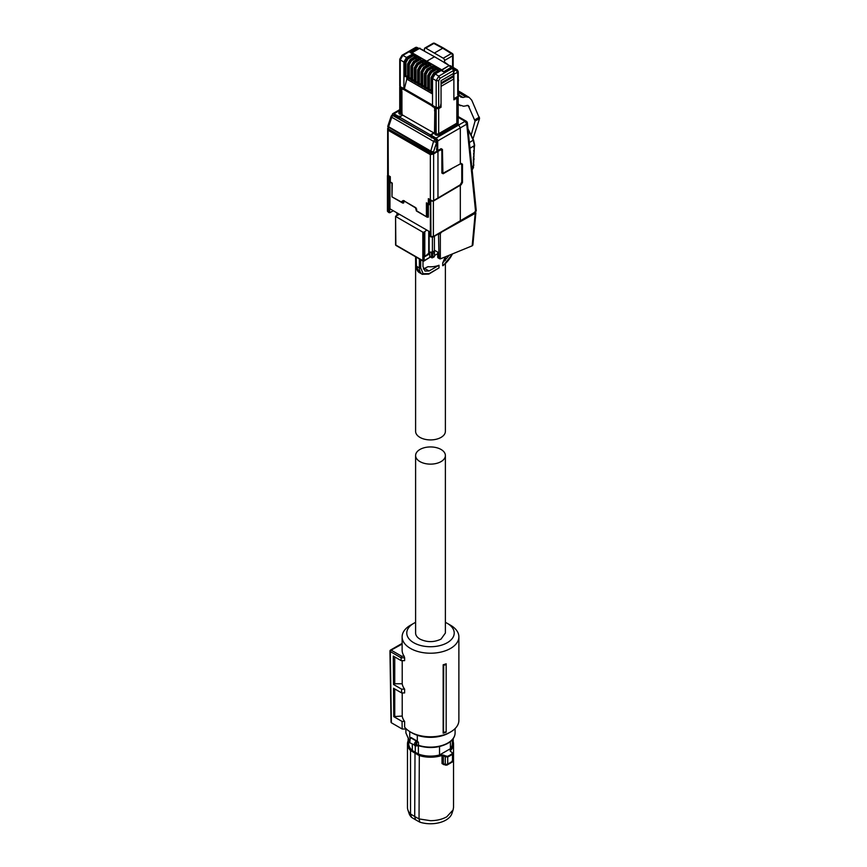 <?xml version="1.0" encoding="UTF-8"?>
<svg xmlns="http://www.w3.org/2000/svg" width="867" height="867" viewBox="0 0 867 867"><rect width="100%" height="100%" fill="white"/><g stroke="black" fill="none" stroke-linecap="round" stroke-linejoin="round"><path stroke-width="1.3" d="M417.32 735.281L417.32 741.209L411.175 737.579L409.733 737.503L409.733 731.564M417.32 741.209L418.414 742.271A1.398 0.802 0 0 0 416.951 742.304L416.745 742.445C415.434 744.179 415.434 745.165 416.745 745.392L416.583 745.75M415.932 745.848L416.745 745.392L415.932 745.848A2.796 1.615 -60 0 1 415 745.783A2.796 1.615 -60 0 1 414.426 744.504A2.796 1.615 -60 0 1 415.932 741.415L416.42 741.101L416.951 742.304M410.145 738.521A0.932 0.704 35.8 0 1 411.012 737.969L410.189 738.857A2.796 1.615 -60 0 0 409.159 741.458A2.796 1.615 -60 0 0 409.733 742.737L416.344 745.913L418.588 745.728L418.414 742.271M415.282 745.902L415.282 752.253L412.313 750.497L412.313 744.222M439.536 746.52L439.536 754.984A21.87 12.626 0 0 1 430.498 756.111A21.87 12.626 180 0 1 418.371 753.997L415.282 752.253M418.371 753.997L418.371 745.663M415.932 741.415L416.745 742.445L416.745 745.392M452.065 752.556L450.287 751.277L452.065 752.556L452.14 753.683A27.495 15.866 180 0 1 449.94 755.114A27.495 15.866 180 0 1 447.459 756.382L441.812 754.843A22.607 13.048 180 0 1 430.498 756.598A22.607 13.048 180 0 1 419.303 754.886L410.86 750.009L410.524 750.529A23.03 13.298 180 0 1 407.468 743.919L408.628 739.67L408.639 743.496A21.87 12.626 0 0 0 412.313 750.497M439.536 754.984L450.406 748.709A21.87 12.626 0 0 0 452.368 743.496L452.368 739.67L453.528 743.919A23.03 13.298 180 0 1 450.439 750.573L450.287 751.277M450.406 741.556L450.406 748.709M415.011 752.437L414.708 816.508L419.043 818.925L419.303 754.886M441.812 754.843L443.405 755.612L443.741 755.049M445.638 756.262L445.302 756.815L443.405 755.612L443.405 763.643A1.16 0.672 0 0 0 442.029 763.556L443.937 764.716L444.587 764.304L443.405 763.643L444.587 764.304M447.459 756.382L447.719 756.956L445.302 756.815L445.302 764.586L447.719 764.076L452.476 761.334L452.368 760.511L451.674 761.974L452.476 761.334L452.476 754.214A27.917 16.115 180 0 1 450.233 755.666A27.917 16.115 180 0 1 447.719 756.956L447.719 764.076L446.212 765.117L443.405 763.643M452.368 752.74L452.476 754.214L452.368 752.74M450.591 751.451L450.439 750.573L450.591 751.451M408.639 739.746A23.03 13.298 180 0 0 407.468 743.919L407.468 807.394A23.03 13.298 0 0 0 407.891 809.908A23.03 13.298 0 0 0 410.524 814.005L410.524 750.54L419.043 755.46A23.03 13.298 180 0 0 430.498 757.216A23.03 13.298 180 0 0 442.029 755.428L442.029 763.556M410.524 814.005L414.708 816.508L415.596 819.803L411.532 817.364L410.524 814.005M415.596 819.803L419.801 822.144L419.043 818.925L430.498 820.691C436.816 820.637 442.246 819.337 446.787 816.79L453.116 809.908L453.528 807.394L453.528 743.919A23.03 13.298 180 0 0 452.368 739.746M407.891 809.908L409.116 813.571A21.783 12.572 0 0 0 411.532 817.364M419.801 822.144A21.783 12.572 0 0 0 445.898 820.084A21.783 12.572 0 0 0 451.891 813.571L453.116 809.908M446.169 663.786L446.169 664.512A29.445 16.993 180 0 1 443.687 665.325L443.156 664.794A28.383 16.386 180 0 0 446.169 663.786M446.169 731.661L446.169 732.16A28.383 16.386 0 0 1 443.156 733.168L443.503 732.539A29.088 16.787 -0 0 0 446.169 731.661L446.169 664.512M402.212 692.928L402.212 716.044A28.383 16.386 0 0 0 404.618 721.42L404.618 727.12A28.383 16.386 0 0 0 410.438 731.986A28.383 16.386 0 0 0 450.569 731.986A28.383 16.386 0 0 0 458.881 720.401L458.881 636.833A28.383 16.386 0 0 0 450.569 625.248L447.274 623.351A23.723 13.699 180 0 1 447.274 642.718A23.723 13.699 180 0 1 413.722 642.718A23.723 13.699 180 0 1 413.722 623.351A23.723 13.699 180 0 1 415.607 622.365M413.722 623.351L410.438 625.248A28.383 16.386 0 0 0 402.125 636.833A28.383 16.386 0 0 0 410.438 648.418A28.383 16.386 0 0 0 441.357 651.973A28.383 16.386 0 0 0 458.881 636.833M443.156 733.168L443.156 664.794M443.503 732.539L443.687 665.325M402.125 636.833L402.125 650.131A28.383 16.386 0 0 0 404.12 656.167L404.618 657.793L401.107 657.793L401.584 656.167L404.12 656.167M402.125 644.083L391.115 650.131A1.16 0.672 120 0 0 390.291 651.561L401.107 657.804L401.15 660.643L404.618 660.643L404.618 657.793M402.212 716.044L393.748 716.619L393.531 688.257L401.638 692.928L404.618 692.928L404.618 689.135A28.383 16.386 0 0 1 402.212 683.76L402.212 660.643M412.074 732.94L412.074 732.94A26.053 15.042 0 0 0 412.074 732.94L410.438 731.986L412.074 732.94A26.053 15.042 0 0 0 448.922 732.94L450.569 731.986M401.15 660.643L393.293 656.102L393.51 684.475L401.573 689.135L404.618 689.135M402.212 683.76L394.745 683.76L393.51 684.475M394.745 656.948L394.745 683.76M401.638 692.928L401.573 689.135M394.745 716.044L394.745 688.951M404.618 721.42L402.06 721.42L393.748 716.619M390.291 651.561L391.375 722.775L402.18 729.017L402.06 721.42M402.18 729.017L406.363 729.017M445.389 622.365A23.723 13.699 180 0 1 447.274 623.351L450.569 625.248M391.375 722.775L391.375 721.832M415.607 455.533L415.607 633.029A14.891 8.594 180 0 0 419.975 639.109C426.987 642.447 434.009 642.447 441.032 639.109L445.389 633.029L445.389 455.533A14.891 8.594 180 0 1 441.032 461.612A14.891 8.594 180 0 1 424.808 463.477A14.891 8.594 180 0 1 415.607 455.533A14.891 8.594 180 0 1 419.975 449.453A14.891 8.594 180 0 1 436.199 447.6A14.891 8.594 180 0 1 445.389 455.533M432.405 237.179L432.405 252.069L434.465 250.877L434.465 255.537L437.694 253.663M432.405 252.069L429.132 252.08L432.806 253.424L434.421 252.492L434.465 250.238M434.421 252.492L434.465 255.537M432.806 253.424L432.806 257.293L432.145 257.672L432.806 257.293L429.729 256.274M432.145 257.672L431.495 257.293L432.145 257.672M430.379 232.15L389.966 208.817L389.966 176.781M430.01 199.898L429.674 204.71L428.363 203.94L428.363 198.63L432.319 200.927L429.024 199.323M428.352 204.254L428.352 217.184L426.412 216.447L426.412 202.813L429.674 204.71L429.674 199.703M387.733 175.502L390.031 176.814L390.031 182.124L391.982 183.251L392.014 196.863L401.995 202.347L401.995 201.263L403.307 201.263L403.307 203.116L401.995 202.347L403.654 202.932L404.304 200.7M388.741 212.556L387.441 211.049A1.864 1.073 0 0 0 387.983 211.808L387.983 174.874L387.983 176.413L389.673 176.619L389.673 212.783L393.293 210.735M461.179 163.776L461.179 163.462A1.864 1.073 120 0 0 461.179 163.451L462.479 164.21L462.479 182.471L461.179 184.747L433.381 201.09L430.747 201.101L430.379 200.114L430.379 236.29M437.716 150.164L436.805 150.576M451.024 169.217L443.156 173.758L441.867 173.042L441.867 151.031L441.39 149.969L440.241 150.089L433.63 153.882L433.63 200.57L460.139 184.888L461.764 182.037L461.764 164.903L460.648 163.755M431.842 135.631L431.842 136.867L436.318 139.457L436.318 140.595L436.318 139.457L431.831 136.867L431.831 134.483L431.842 135.631L436.079 138.081A2.33 1.344 -120 0 1 437.727 140.92L437.727 149.85L438.388 150.229L441.108 148.658L441.108 149.807M437.066 149.471L436.404 149.091M433.63 200.57L432.319 200.927M387.983 211.808L389.673 212.783L388.351 212.014L388.351 176.619M430.39 200.884L430.747 236.496L433.381 236.496L475.604 211.819L476.265 210.746L467.4 122.995A2.33 2.33 0 0 0 466.251 121.217L458.166 116.546M441.108 148.658L442.43 149.417L441.108 148.658L442.43 149.417L442.907 173.281L461.179 163.451L462.479 164.21L461.179 163.462M431.387 137.94L431.831 134.992M393.726 114.867L399.47 118.183L393.726 115.452M392.155 115.17L435.158 139.37L436.805 142.221L436.805 151.248L433.511 153.112L430.227 153.101L388.449 128.977L387.939 126.192M387.777 128.197A2.33 1.344 0 0 0 387.657 128.468L387.636 175.297M430.346 199.778L430.346 154.64L432.33 154.261A2.33 1.344 0 0 0 433.63 153.882M443.156 173.758L441.867 172.999L443.156 173.758M436.805 149.319L438.388 150.229M437.965 198.142L437.965 151.422M429.674 199.399L428.363 198.63L429.674 199.399M427.312 203.615L426.412 202.813L427.312 203.615L427.312 217.249L416.669 210.822L415.358 207.451L416.008 207.831L403.318 200.494L415.542 207.874L416.398 210.974L427.073 217.14M401.995 201.263L403.318 200.494M402.656 203.041L391.982 196.885L392.252 183.1L390.302 181.972L390.302 176.662L387.657 175.145M388.091 128.717L388.318 175.513M398.213 117.457L398.213 116.211L393.976 113.761A2.33 1.344 -120 0 0 392.805 113.653A2.33 1.344 -120 0 0 392.328 114.715L392.328 115.083M459.662 221.323L460.323 220.944L459.662 221.323L460.323 220.944L460.323 185.256M474.943 212.198L475.604 211.819L466.749 124.165A2.33 1.485 -5.8 0 0 467.4 122.995M436.079 138.081L458.676 125.032L460.323 127.882L466.749 124.165L465.08 121.326L466.717 122.074M431.831 134.483L434.183 133.106M433.673 133.009L430.39 134.905L399.47 117.056L402.754 115.148L434.497 133.29L434.8 110.857L434.497 107.649L432.275 106.37L433.381 105.904M430.39 134.905L430.39 136.618M399.47 117.056L399.47 118.757M402.754 115.148L401.93 114.487L401.93 91.544M400.196 116.633L402.581 114.867M398.213 116.211L400.196 116.221M392.22 115.127L392.101 115.203A2.33 1.344 60 0 1 393.26 115.311L393.38 115.246M436.805 142.221L435.039 139.435L433.554 141.364L430.227 153.101M433.511 153.112L433.511 151.768L430.227 151.768L387.766 126.69A2.33 2.33 0 0 1 387.885 125.953A2.33 0.629 18.5 0 0 388.611 126.734L391.776 117.251L433.554 141.364A2.33 0.629 -161.5 0 0 436.686 142.286L433.511 151.768A2.33 0.629 -161.5 0 1 430.39 150.847L388.611 126.734A2.33 1.344 -60 0 0 388.449 127.644L388.449 128.977M435.624 108.299L435.624 133.366L434.974 134.515L435.613 132.608L435.613 107.53L436.166 108.613L438.691 108.613L441.043 107.248L441.043 86.353L453.875 78.951L453.875 99.846L457.505 97.743L457.505 122.821L458.166 121.9M401.952 114.13L400.142 114.401L400.814 113.274L400.814 88.196L402.44 88.033M470.846 157.046L469.947 148.788M473.75 157.317L474.412 145.569L470.163 148.17L469.621 144.962M435.613 132.651L434.497 133.29M432.525 104.994L432.275 106.37M432.275 105.991L404.152 89.745L401.93 88.846L401.638 91.718M387.885 125.953L391.06 116.471A2.33 0.629 18.5 0 0 391.776 117.251A2.33 1.344 120 0 1 393.26 115.311L435.158 139.37M434.974 134.515L435.505 134.819A2.72 1.571 0 0 0 439.352 134.819L438.691 133.681L456.833 123.201L458.676 125.032L465.08 121.326L458.166 117.338M402.136 88.759L402.136 88.206M472.829 166.15L472.775 167.19L473.545 166.009L473.425 156.916M474.119 148.701L474.661 145.201A0.932 0.564 2.4 0 1 474.412 145.569L473.23 140.172L468.787 142.914M471.41 171.178L473.469 167.58L473.133 166.702L471.962 168.165M435.624 107.172L434.497 107.649M434.497 110.683L435.613 110.044M435.613 110.391L434.8 110.857M435.613 116.08L434.8 116.557M451.891 76.664L453.582 77.64L452.726 77.141L441.043 83.926M451.74 76.578L452.401 76.957M453.875 74.118L453.875 98.697L457.733 96.465A1.767 1.019 0 0 0 458.253 95.749A1.767 1.019 0 0 0 457.743 95.034L457.733 72.351L453.875 74.118L453.82 73.478L453.04 75.993L441.043 82.918M440.393 106.489L441.043 103.271L441.043 80.664L453.495 73.478L453.495 70.541L452.249 68.385L438.821 76.133L436.177 80.685L432.525 78.539L432.525 105.416L436.177 107.486L438.68 107.475L440.393 106.489L438.68 107.475A1.767 1.019 180 0 1 436.177 107.475A1.767 1.019 0 0 0 438.68 107.475L438.68 80.685L436.177 80.685L436.177 107.486M432.525 93.972L406.786 79.114L404.38 88.857L432.503 105.091L404.38 88.857L404.152 89.745M403.036 88.38L401.93 88.846M403.903 88.889L400.251 86.733A1.767 1.019 0 0 1 399.741 86.006L399.741 86.006A1.767 1.019 0 0 0 400.251 86.733L404.423 88.672M440.057 106.674L441.043 107.248M400.034 86.592A1.788 1.03 0 0 0 399.741 87.155A1.788 1.03 0 0 0 400.272 87.892L400.814 88.196M474.206 150.425L474.206 148.972M474.271 148.777L473.826 147.271M474.347 147.173L474.347 145.721M473.035 166.03L473.133 166.702M473.545 166.009L473.545 164.622L473.545 166.009M473.469 164.383L473.555 163.094L473.61 164.448M473.675 162.909L473.675 161.522L473.675 162.909M473.631 161.36L473.317 159.886M473.74 158.358L473.664 157.761M473.935 156.84L473.935 155.388M473.805 154.608L473.555 153.762M474.065 153.676L474.076 152.224M473.978 151.953L473.685 150.522M473.23 140.172L468.05 129.335M473.469 167.58L473.198 166.984M457.993 96.28A2.33 1.344 180 0 1 458.166 96.801A2.33 1.344 180 0 1 457.505 97.743M453.582 77.64L453.875 78.951M453.495 73.478L441.043 80.664M432.525 105.362L436.177 107.475L432.525 105.362M400.251 58.501L400.251 86.743L403.903 88.835L403.903 62.023L400.251 59.953L402.873 55.38L416.301 47.631A1.767 1.019 -60.9 0 1 417.179 47.533A1.767 1.767 0 0 0 415.434 47.544A1.767 1.019 60 0 1 416.301 47.631L418.631 48.953L417.385 48.227L419.216 48.368L411.836 52.627L410.026 52.475L417.385 48.227M415.607 256.795L415.607 431.322A14.891 8.594 0 0 0 424.808 439.266A14.891 8.594 0 0 0 441.032 437.401A14.891 8.594 0 0 0 445.389 431.322L445.389 263.817M399.47 214.301L395.569 216.197L395.851 244.31M395.851 245.068L423.475 261.021L422.825 260.642L422.825 232.15L395.851 216.577M422.825 232.15L424.136 232.15L426.77 230.058M395.569 216.197L395.569 244.689A0.932 0.932 0 0 0 396.035 245.491L423.02 261.065A0.932 0.932 0 0 0 423.941 261.065L429.729 257.412L429.729 253.803L424.797 256.654L424.797 231.771M428.742 231.196L428.742 253.229L424.797 256.654M428.742 253.229L429.729 253.803M416.171 256.795L416.409 265.443M419.368 258.919L416.409 257.217M429.729 257.412L423.475 261.021L424.136 260.642L422.825 260.642M416.138 257.098L416.138 265.822L419.292 272.585A13.937 8.041 120 0 1 418.999 272.401A13.937 8.041 120 0 1 416.409 266.202L419.368 267.914A13.937 8.041 120 0 0 421.98 274.124A13.937 8.041 120 0 0 422.251 274.297L428.818 274.102L439.005 267.914L439.005 265.259L429.046 271.003L425.003 271.068L422.988 266.581L422.988 261.054M439.005 265.259A14.891 8.594 180 0 1 427.995 266.678L423.356 268.976M439.005 267.914L428.396 274.048M424.776 268.532L429.046 271.003M449.258 255.223L442.712 262.907L442.712 265.692L443.308 265.562L452.672 253.825M452.433 253.923A20.006 11.553 120 0 1 442.712 265.692L444.283 264.348M442.712 262.907L445.291 256.849M434.4 236.225L434.4 250.205L437.694 252.102L437.694 257.347L439.016 258.117L438.496 233.862M441.617 232.063L475.842 213L472.873 245.09L472.179 245.827L475.138 213.846L474.487 212.697M440.252 258.908L439.016 258.117L440.328 258.886L472.179 245.827M439.016 234.155L441.184 232.692M432.525 78.539L435.158 73.988L441.249 70.476L443.839 71.994L441.758 69.826L411.836 52.627M414.263 55.51L415.618 56.29M434.909 73.695L432.275 78.258L432.275 92.314L431.278 91.739L431.278 77.683L433.89 73.11L434.909 73.695L440.924 70.66M406.786 76.177L406.786 79.114M414.263 57.092L414.263 55.293L412.8 53.992L406.786 57.46L404.152 62.023L404.152 76.068L405.94 76.654L407.631 75.7M403.903 62.023L406.536 57.46L412.627 54.09M457.733 72.351A1.767 1.019 0 0 0 458.253 71.625L458.253 95.749A1.767 1.019 0 0 1 457.733 96.465L453.875 98.697M473.014 138.796L479.559 118.497L475.062 121.098L471.214 134.905M420.972 60.148L421.676 60.549M431.04 65.957L431.744 66.358M437.759 69.067L439.103 69.859M412.627 53.949L410.026 52.475M438.875 69.989L437.759 69.349M440.924 70.227L439.851 69.609L433.89 73.11M430.14 89.81L430.14 90.97L428.992 90.309M426.781 87.87L426.781 89.03L425.643 88.369M423.432 85.931L423.432 87.09L422.283 86.429M420.072 84.001L420.072 85.161L418.924 84.489M416.724 82.062L416.724 83.221L415.575 82.56M413.364 80.122L413.364 81.281L412.215 80.62M410.004 78.182L410.004 79.341L408.856 78.68M453.842 73.76L453.929 71.213M435.158 73.988L438.821 76.133L440.057 78.301L453.495 70.541A1.767 1.019 0 0 0 454.005 69.815A1.767 1.767 0 0 0 453.148 68.298L456.096 69.956L454.005 71.17M453.82 73.478L454.005 69.815M469.134 97.386L465.677 96.79L458.741 92.541L461.287 92.585L469.134 97.386L471.756 100.193L479.559 118.497M475.062 121.098L468.213 105.46L463.596 106.24L458.166 104.539M453.506 69.1L452.444 68.471M441.758 69.826L449.128 65.567L444.533 62.641L434.497 56.745L426.932 61.113M412.107 52.703L419.487 48.454L434.497 56.745M410.004 59.78L407.793 64.115L410.405 59.552L416.366 56.052L420.582 58.479L420.972 60.961M420.972 59.162L414.903 62.608L412.649 66.477L412.649 80.523L414.339 79.569M416.713 63.649L414.502 67.994L417.114 63.421L423.074 59.921L430.65 64.299L431.04 66.77M431.04 64.982L424.971 68.417L422.717 72.286L422.717 86.342L424.407 85.378M426.781 69.468L424.57 73.803L427.182 69.23L433.142 65.729L437.358 68.168L437.759 70.65M437.759 68.851L431.69 72.297L429.425 76.155L429.425 90.211L431.116 89.258M429.425 90.211L427.919 89.8L427.919 75.743L428.645 76.155L428.645 90.211M432.481 69.837L433.413 67.474L428.331 70.357L426.076 74.226L426.076 88.271L427.756 87.318M426.076 88.271L424.57 87.86L424.57 73.803L425.285 74.215L425.285 88.271M422.717 86.342L421.21 85.92L421.21 71.863L421.936 72.286L421.936 86.342M425.773 65.957L426.705 63.605L421.622 66.488L419.357 70.346L419.357 84.402L421.048 83.449M419.357 84.402L417.861 83.991L417.861 69.934L418.577 70.346L418.577 84.402M422.424 64.028L423.345 61.665L418.262 64.548L416.008 68.406L416.008 82.463L417.699 81.509M416.008 82.463L414.502 82.051L414.502 67.994L415.217 68.406L415.217 82.463M412.649 80.523L411.142 80.111L411.142 66.055L411.868 66.466L411.868 80.523M415.705 60.148L416.637 57.786L411.554 60.668L409.3 64.537L409.3 78.594L410.98 77.629M409.3 78.594L407.793 78.171L407.793 64.115L408.509 64.537L408.509 78.594M459.011 94.98L463.108 97.483L465.677 96.79M463.108 97.483L460.8 97.082L459.412 95.76L458.253 92.054M458.166 103.888L460.204 105.709M443.568 71.766L450.927 67.518L451.664 67.81M442.029 70.054L449.128 65.567L450.255 66.217L449.128 65.567L451.198 67.756L443.839 71.994M444.381 62.727L445.627 63.454M458.524 80.165L458.253 81.671L458.253 79.699M452.607 67.062L452.607 55.813L444.533 60.473L444.533 62.641M444.533 60.473A1.864 1.073 -120 0 0 443.243 58.208L425.762 48.118A1.864 1.073 -120 0 0 424.852 48.043A1.864 1.073 -120 0 0 424.462 48.888L424.462 51.055M420.159 48.292L418.252 48.162A1.767 1.344 91.9 0 0 417.666 48.314L410.297 52.562M424.462 50.654L419.216 48.368M416.637 57.786L416.474 56.973L418.978 58.425L413.754 61.481L414.513 61.925L411.868 66.466L412.649 66.477M423.345 61.665L423.183 60.853L425.686 62.294L420.473 65.361L421.232 65.794L418.577 70.346L419.357 70.346M426.705 63.605L426.531 62.782L429.046 64.234L423.822 67.301L424.581 67.734L421.936 72.286L422.717 72.286M433.413 67.474L433.251 66.661L435.754 68.103L430.541 71.17L431.289 71.614L428.645 76.155L429.425 76.155M434.497 52.985L442.723 48.238L451.317 53.548A1.864 1.073 -120 0 1 452.607 55.813A1.864 1.073 0 0 0 453.148 55.054A1.864 1.864 0 0 0 452.271 53.472A1.864 1.073 -58.3 0 0 451.317 53.548L443.243 58.208M432.926 43.383A1.864 1.073 60 0 1 433.836 43.458A1.864 1.073 -61.7 0 1 434.735 43.35A1.864 1.864 0 0 0 432.926 43.383L424.852 48.043M442.723 48.238L433.836 43.458L425.762 48.118M407.631 65.144A2.558 1.474 120 0 0 407.588 65.578L407.588 75.039A2.558 1.474 120 0 0 407.631 75.44M414.339 69.013A2.558 1.474 120 0 0 414.307 69.458L414.307 78.908A2.558 1.474 120 0 0 414.339 79.309M424.407 85.118A2.558 1.474 -60 0 1 424.364 84.728L424.364 75.266A2.558 1.474 -60 0 1 424.407 74.822M431.116 88.998A2.558 1.474 -60 0 1 431.083 88.597L431.083 79.135A2.558 1.474 -60 0 1 431.116 78.702M427.756 76.762A2.558 1.474 120 0 0 427.724 77.206L427.724 86.657A2.558 1.474 120 0 0 427.756 87.058M421.048 72.893A2.558 1.474 120 0 0 421.015 73.327L421.015 82.788A2.558 1.474 120 0 0 421.048 83.189M417.699 81.249A2.558 1.474 -60 0 1 417.656 80.848L417.656 71.387A2.558 1.474 -60 0 1 417.699 70.953M410.98 77.369A2.558 1.474 -60 0 1 410.947 76.979L410.947 67.518A2.558 1.474 -60 0 1 410.98 67.073M416.951 745.338A1.398 0.802 0 0 1 418.414 745.306A24.601 14.197 0 0 0 447.892 742.976A24.601 14.197 0 0 0 455.099 732.94L455.099 728.573M409.04 740.115L405.897 732.94L409.105 739.941M410.026 738.478L410.026 737.763A24.601 14.197 0 0 1 409.733 737.503M409.733 742.737L410.264 738.175A1.398 0.802 0 0 0 410.026 737.763A0.932 0.629 130.9 0 1 410.113 737.362M416.984 740.938A2.33 1.344 0 0 0 416.42 741.101L411.012 737.969A2.33 1.344 180 0 0 411.175 737.579M418.869 745.598L418.588 745.728C429.165 748.72 438.865 747.939 447.697 743.409C452.52 740.548 454.991 737.058 455.099 732.94M410.86 750.009A22.607 13.048 180 0 1 408.639 740.234M452.368 740.234A22.607 13.048 180 0 1 450.071 750.074M450.439 751.19L450.439 750.573M453.073 741.252L453.073 738.771M401.248 643.888L390.529 650.066A1.16 0.672 -120 0 1 391.115 650.131L401.584 656.167M431.495 253.435L431.495 257.293M429.132 231.424L429.132 252.08M434.421 256.372L432.806 257.293M430.747 201.101L430.942 236.929L433.186 236.929L460.128 221.367M433.381 201.09L433.381 236.496L432.72 236.875M437.727 140.92L460.323 127.882L460.323 163.939M461.764 182.048L462.479 182.471M432.33 154.261L430.671 153.296M440.241 150.089L439.439 149.623M442.43 172.208L441.867 171.883M416.659 208.98L416.669 209.727L416.659 208.98M430.346 154.64L388.318 130.364M439.352 134.819L458.166 123.959L458.144 121.337M399.741 111.8L399.611 111.876A2.72 1.571 0 0 0 399.611 114.097L400.142 114.401M399.741 110.434L393.976 113.761M435.613 132.608L436.166 133.681L435.505 134.819M436.166 108.613L436.166 133.681A1.788 1.03 0 0 0 438.691 133.681L438.691 108.613M399.611 114.097L400.272 112.959L402.136 113.274M400.272 87.892L400.272 112.959A1.788 1.03 180 0 1 399.741 112.222L400.077 111.919M458.166 123.959L457.505 122.821L456.833 123.201L456.833 98.134M473.74 161.403L473.555 160.774M474.141 152.028L474.314 148.355M471.691 171.016L473.512 167.147M473.805 165.359L473.653 164.026M473.631 160.341L473.772 160.991M473.881 154.163L474.032 154.825M474 150.945L474.173 151.606M469.947 133.572L469.871 132.684L469.947 133.572M424.136 260.642L424.136 232.15M420.679 259.721L420.679 267.914L419.368 267.914L419.368 258.962M429.046 273.658L423.118 273.701L420.679 267.914M397.216 213L397.216 215.168M440.328 258.886L440.328 233.732M440.057 78.301L438.68 80.685M433.489 73.337L431.278 77.228L432.275 78.258M404.152 62.023L405.149 62.597L405.149 76.654M406.786 57.46L407.804 58.046L405.149 62.597L405.94 62.597L405.94 76.654M413.873 54.61L407.804 58.046L408.194 58.739L405.94 62.597M406.536 57.46L402.873 55.38L401.638 56.117M458.253 71.625L457.267 69.848L456.096 69.956L457.342 72.124M479.418 117.153L474.921 119.754M467.042 105.297L469.199 106.533M420.972 60.311L421.535 60.636L420.972 60.343M431.04 66.12L431.603 66.445M414.263 55.293L408.194 58.739M427.756 89.572L427.756 75.516L430.249 71.148L435.407 68.125M421.048 85.692L421.048 71.636L423.54 67.268L428.699 64.245M417.699 83.752L417.699 69.707L420.192 65.339L425.339 62.305M410.98 79.883L410.98 65.827L413.472 61.459L418.631 58.436M459.412 95.76L458.112 96.519M410.405 59.552L411.164 59.986L408.509 64.537L409.3 64.537M416.474 56.973L411.164 59.986L411.554 60.668M420.582 58.479L414.513 61.925L414.903 62.608M417.114 63.421L417.872 63.865L415.217 68.406L416.008 68.406M423.183 60.853L417.872 63.865L418.262 64.548M426.531 62.782L421.232 65.794L421.622 66.488M430.65 64.299L424.581 67.734L424.971 68.417M427.182 69.23L427.94 69.674L425.285 74.215L426.076 74.226M433.251 66.661L427.94 69.674L428.331 70.357M437.358 68.168L431.289 71.614L431.69 72.297M458.968 94.817L458.253 95.229M405.897 732.94L405.897 729.017M452.39 761.963L452.867 753.51L450.287 750.92M408.129 739.052L408.129 740.7M445.714 765.193L443.785 764.25M452.401 761.952L446.906 765.127M453.213 741.686L453.213 738.586M401.302 643.867L402.125 643.867M390.529 650.066A1.16 1.16 0 0 0 389.955 651.095L391.028 722.309M434.432 256.686L432.611 257.716A0.932 0.932 0 0 1 431.69 257.716L429.729 256.589M441.39 149.969L440.122 149.232M442.907 173.281L441.867 172.674M437.922 150.284L436.805 149.633M427.073 203.517L429.024 204.634M391.982 183.251L391.982 196.885M387.441 211.049L387.441 175.643M460.139 221.367L475.419 212.231L476.265 210.757M430.379 236.604L430.942 236.929M399.741 109.643L392.805 113.653M392.101 115.203A2.33 2.33 0 0 0 391.06 116.471M399.741 87.155L399.741 112.222M473.046 166.898L473.805 165.315M473.425 163.841L473.653 160.297M473.566 160.818L474.065 159.214M474.065 159.257L473.772 157.274M473.675 157.805L473.902 154.12M473.805 154.651L474.011 150.912M474.661 145.201L473.512 139.934L467.996 128.89M458.166 96.801L458.166 121.889M453.246 77.13L452.206 76.534M445.389 260.458L445.389 256.805M419.292 272.585L422.251 274.297M439.677 258.81L437.889 257.77M474.975 211.505L475.853 212.968M396.945 212.838L396.945 215.265M399.741 86.006L399.741 59.227L402.006 55.304L415.434 47.544M431.116 91.512L431.116 77.456L433.608 73.088L439.569 69.577M418.252 48.162L417.179 47.533M457.277 69.859L450.179 65.61M461.287 92.585L458.253 90.937M445.27 62.652L451.718 67.355M407.631 77.943L407.631 63.887L410.124 59.52L416.084 56.019M414.339 81.823L414.339 67.767L416.832 63.399L422.793 59.899M424.407 87.632L424.407 73.576L426.9 69.208L432.861 65.708M453.148 67.388L453.148 55.054M443.676 48.162L452.271 53.472M443.633 48.129L434.735 43.35"/></g></svg>
